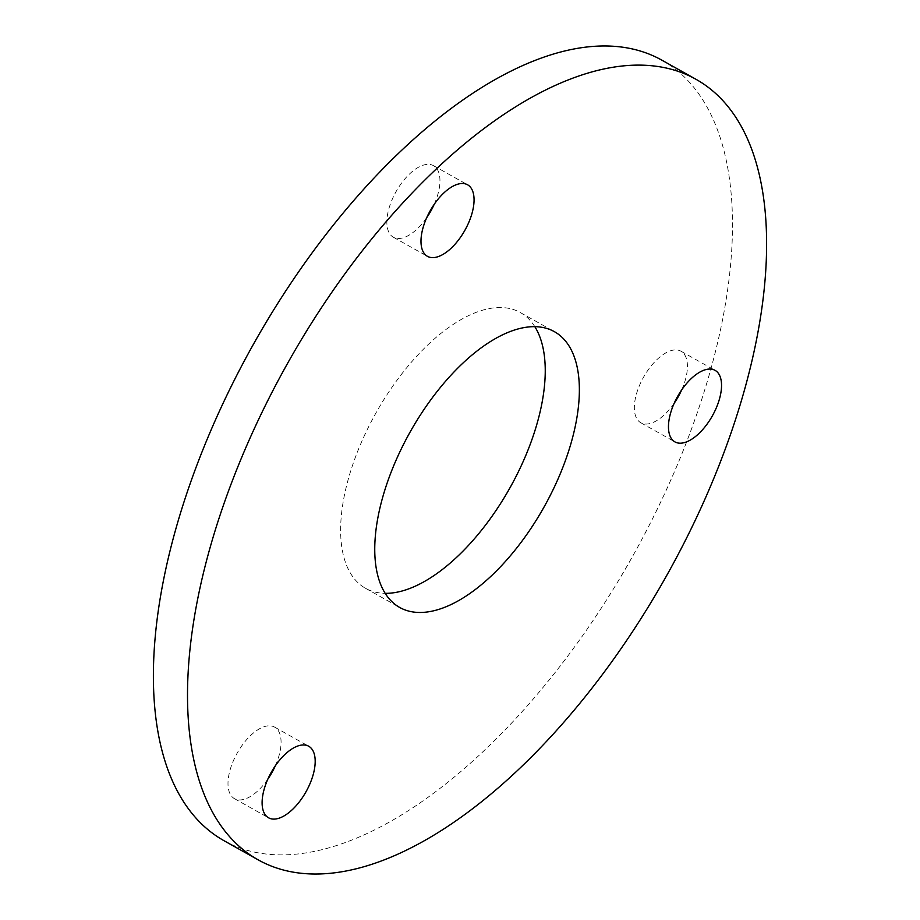 <?xml version="1.0" encoding="UTF-8"?>
<svg xmlns="http://www.w3.org/2000/svg" width="920" height="920" viewBox="0 0 920 920"><rect width="100%" height="100%" fill="white"/><g stroke="black" fill="none" stroke-linecap="round" stroke-linejoin="round"><path stroke-width="0.69" stroke-dasharray="4.6 3.45" d="M534.819 326.669A158.113 76.751 119.3 0 0 520.317 312.547A158.113 76.751 119.3 0 0 348.645 477.882A158.113 76.751 119.3 0 0 365.573 588.317A158.113 76.751 119.3 0 0 385.181 593.331M434.217 204.309A41.02 19.906 119.3 0 0 437.874 194.304A41.02 19.906 119.3 0 0 433.481 165.646A41.02 19.906 119.3 0 0 388.941 208.541A41.02 19.906 119.3 0 0 393.334 237.199A41.02 19.906 119.3 0 0 426.707 217.683M275.344 765.762A41.02 19.906 119.3 0 0 278.99 755.757A41.02 19.906 119.3 0 0 274.608 727.11A41.02 19.906 119.3 0 0 230.069 770.005A41.02 19.906 119.3 0 0 234.462 798.652A41.02 19.906 119.3 0 0 267.835 779.136M681.697 389.861A41.02 19.906 119.3 0 0 685.354 379.856A41.02 19.906 119.3 0 0 680.961 351.21A41.02 19.906 119.3 0 0 636.421 394.105A41.02 19.906 119.3 0 0 640.814 422.751A41.02 19.906 119.3 0 0 674.188 403.247M223.962 840.673A447.476 217.223 119.3 0 0 709.814 372.738A447.476 217.223 119.3 0 0 661.917 60.191M520.317 312.547L554.426 331.683M433.481 165.646L467.601 184.793M274.608 727.11L308.717 746.246M680.961 351.21L715.081 370.357M640.814 422.751L674.935 441.899M234.462 798.652L268.571 817.799M393.334 237.199L427.455 256.335M365.573 588.317L399.683 607.453"/><path stroke-width="1.38" d="M571.354 442.117A158.113 76.751 119.3 0 0 554.426 331.683A158.113 76.751 119.3 0 0 382.766 497.018A158.113 76.751 119.3 0 0 399.683 607.453A158.113 76.751 119.3 0 0 571.354 442.117M385.181 593.331A158.113 76.751 119.3 0 0 537.234 422.981A158.113 76.751 119.3 0 0 534.819 326.669M471.983 213.44A41.02 19.906 119.3 0 0 467.601 184.793A41.02 19.906 119.3 0 0 423.062 227.689A41.02 19.906 119.3 0 0 427.455 256.335A41.02 19.906 119.3 0 0 471.983 213.44M313.11 774.904A41.02 19.906 119.3 0 0 308.717 746.246A41.02 19.906 119.3 0 0 264.189 789.141A41.02 19.906 119.3 0 0 268.571 817.799A41.02 19.906 119.3 0 0 313.11 774.904M719.463 399.004A41.02 19.906 119.3 0 0 715.081 370.357A41.02 19.906 119.3 0 0 670.542 413.252A41.02 19.906 119.3 0 0 674.935 441.899A41.02 19.906 119.3 0 0 719.463 399.004M210.185 547.262A447.476 217.223 119.3 0 0 258.083 859.809A447.476 217.223 119.3 0 0 743.935 391.885A447.476 217.223 119.3 0 0 696.037 79.327A447.476 217.223 119.3 0 0 210.185 547.262M696.037 79.327L661.917 60.191A447.476 217.223 119.3 0 0 176.065 528.115A447.476 217.223 119.3 0 0 223.962 840.673L258.083 859.809M426.707 217.683A41.02 19.906 119.3 0 0 434.217 204.309M267.835 779.136A41.02 19.906 119.3 0 0 275.344 765.762M674.188 403.247A41.02 19.906 119.3 0 0 681.697 389.861"/></g></svg>
